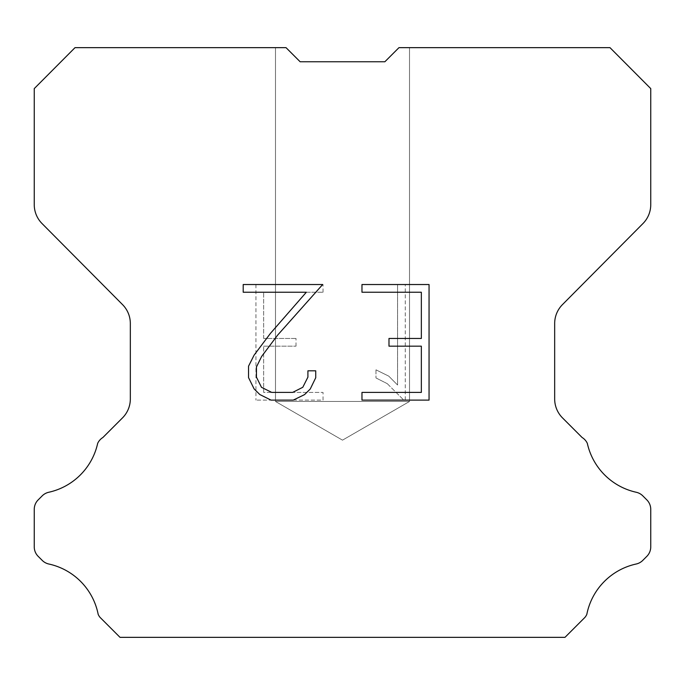 <?xml version="1.0" encoding="UTF-8"?>
<svg xmlns="http://www.w3.org/2000/svg" width="685" height="685" viewBox="0 0 685 685"><rect width="100%" height="100%" fill="white"/><g stroke="black" fill="none" stroke-linecap="round" stroke-linejoin="round"><path stroke-width="0.51" stroke-dasharray="3.42 2.57" d="M409.51 401.47L275.49 401.47L275.49 47.65L286.03 47.65L300.133 61.753L286.03 47.65L300.133 61.753L286.03 47.65L300.133 61.753L286.03 47.65L300.133 61.753L286.03 47.65L300.133 61.753L286.03 47.65L300.133 61.753L286.03 47.65L300.133 61.753L286.03 47.65L300.133 61.753L286.03 47.65L300.133 61.753L286.03 47.65L300.133 61.753L286.03 47.65L300.133 61.753L286.03 47.65L300.133 61.753L286.03 47.65L300.133 61.753L286.03 47.65L300.133 61.753L286.03 47.65L75.016 47.65L34.25 88.605L34.25 204.652A26.801 26.801 0 0 0 42.033 223.541L122.546 304.619A26.801 26.801 0 0 1 130.33 323.5L130.33 398.961A26.801 26.801 0 0 1 122.478 417.91L102.904 437.492A13.4 13.4 0 0 0 97.672 443.366A64.33 64.33 0 0 1 48.772 492.258A13.4 13.4 0 0 0 42.196 495.863L38.172 499.887A13.4 13.4 0 0 0 34.25 509.357L34.25 546.87A13.4 13.4 0 0 0 38.172 556.348L42.573 560.741A13.4 13.4 0 0 0 49.097 564.072A64.33 64.33 0 0 1 98.186 614.376A12.912 12.912 0 0 0 100.036 617.365L120.021 637.35L564.979 637.35L584.964 617.365A12.912 12.912 0 0 0 586.814 614.376A64.33 64.33 0 0 1 635.903 564.072A13.4 13.4 0 0 0 642.427 560.741L646.828 556.348A13.4 13.4 0 0 0 650.75 546.87L650.75 509.357A13.4 13.4 0 0 0 646.828 499.887L642.804 495.863A13.4 13.4 0 0 0 636.228 492.258A64.33 64.33 0 0 1 587.328 443.366A13.4 13.4 0 0 0 582.096 437.492L562.522 417.91A26.801 26.801 0 0 1 554.67 398.961L554.67 323.5A26.801 26.801 0 0 1 562.453 304.619L642.967 223.541A26.801 26.801 0 0 0 650.75 204.652L650.75 88.605L609.984 47.65L398.97 47.65L409.51 47.65L409.51 401.47L342.5 440.155L275.49 401.47L275.49 47.65L286.03 47.65L275.49 47.65L286.03 47.65L275.49 47.65L286.03 47.65L275.49 47.65L286.03 47.65L275.49 47.65L286.03 47.65L275.49 47.65L286.03 47.65L275.49 47.65L286.03 47.65L275.49 47.65L286.03 47.65L275.49 47.65L286.03 47.65L275.49 47.65L286.03 47.65L275.49 47.65L286.03 47.65L275.49 47.65L286.03 47.65L275.49 47.65L286.03 47.65L275.49 47.65L275.49 401.47L275.49 47.65L275.49 401.47L275.49 47.65L275.49 401.47L275.49 47.65L275.49 401.47L275.49 47.65L275.49 401.47L275.49 47.65L275.49 401.47L275.49 47.65L286.03 47.65L300.133 61.753L384.867 61.753L398.97 47.65L409.51 47.65L409.51 401.47L275.49 401.47L409.51 401.47L342.5 440.155L275.49 401.47L409.51 401.47L275.49 401.47L409.51 401.47L342.5 440.155L275.49 401.47L409.51 401.47L275.49 401.47L409.51 401.47L342.5 440.155L275.49 401.47L409.51 401.47L275.49 401.47L409.51 401.47L342.5 440.155L275.49 401.47L409.51 401.47L275.49 401.47L409.51 401.47L342.5 440.155L275.49 401.47L409.51 401.47L275.49 401.47L409.51 401.47L342.5 440.155L275.49 401.47L409.51 401.47L275.49 401.47L409.51 401.47L342.5 440.155L275.49 401.47L409.51 401.47L275.49 401.47L342.5 440.155L275.49 401.47L409.51 401.47L342.5 440.155L275.49 401.47L409.51 401.47L342.5 440.155L275.49 401.47L409.51 401.47L342.5 440.155L275.49 401.47L409.51 401.47L342.5 440.155L275.49 401.47L409.51 401.47L342.5 440.155L409.51 401.47L409.51 47.65L409.51 401.47M384.867 61.753L398.97 47.65L409.51 47.65L398.97 47.65L409.51 47.65L398.97 47.65L409.51 47.65L398.97 47.65L409.51 47.65L398.97 47.65L409.51 47.65L398.97 47.65L409.51 47.65L398.97 47.65L409.51 47.65L398.97 47.65L409.51 47.65L398.97 47.65L409.51 47.65L398.97 47.65L409.51 47.65L398.97 47.65L409.51 47.65L398.97 47.65L409.51 47.65L398.97 47.65L384.867 61.753L398.97 47.65L384.867 61.753L398.97 47.65L384.867 61.753L398.97 47.65L384.867 61.753L398.97 47.65L384.867 61.753L398.97 47.65L384.867 61.753L398.97 47.65L384.867 61.753L398.97 47.65L384.867 61.753L398.97 47.65L384.867 61.753L398.97 47.65L384.867 61.753L398.97 47.65L384.867 61.753L398.97 47.65L384.867 61.753L398.97 47.65L384.867 61.753L300.133 61.753L384.867 61.753L300.133 61.753L384.867 61.753L300.133 61.753L384.867 61.753L300.133 61.753L384.867 61.753L300.133 61.753L384.867 61.753L300.133 61.753L384.867 61.753L300.133 61.753L384.867 61.753L398.97 47.65L384.867 61.753M421.343 346.173L421.343 392.411L361.971 392.411L361.971 400.117L429.05 400.117L429.05 284.532L361.971 284.532L361.971 292.238L421.343 292.238L421.343 338.467L388.986 338.467L388.986 346.173L421.343 346.173M315.734 377.735L315.734 370.808L307.908 370.808L307.908 377.135L302.796 387.282L292.632 392.411L271.714 392.411L261.482 387.299L256.438 377.135L256.438 366.989L261.636 356.44L277.665 335.085L322.661 284.532L243.201 284.532L243.201 292.238L306.332 292.238L270.438 333.381L254.109 355.121L248.544 366.175L248.544 377.615L254.109 388.9L259.829 394.543L271.037 400.117L293.24 400.117L304.525 394.628L310.245 389.02L315.734 377.735M263.656 392.411L263.656 346.173L263.656 392.411L323.029 392.411L263.656 392.411M263.656 346.173L296.014 346.173L263.656 346.173M296.014 346.173L296.014 338.467L296.014 346.173M296.014 338.467L263.656 338.467L296.014 338.467M263.656 338.467L263.656 292.238L263.656 338.467M263.656 292.238L323.029 292.238L263.656 292.238M323.029 292.238L323.029 284.532L323.029 292.238M323.029 400.117L323.029 392.411L323.029 400.117L255.95 400.117L323.029 400.117M255.95 284.532L255.95 400.117L255.95 284.532L323.029 284.532L255.95 284.532M375.979 369.832L375.979 377.949L375.979 369.832L388.772 376.142L375.979 369.832M375.979 377.949L387.265 383.66L375.979 377.949M387.265 383.66L403.653 399.963L387.265 383.66M403.653 399.963L405.28 399.963L403.653 399.963M405.28 399.963L405.28 284.386L405.28 399.963M397.574 385.021L388.772 376.142L397.574 385.021L397.574 284.386L397.574 385.021M405.28 284.386L397.574 284.386L405.28 284.386M409.51 47.65L398.97 47.65L409.51 47.65"/><path stroke-width="1.03" d="M300.133 61.753L384.867 61.753L300.133 61.753L384.867 61.753L300.133 61.753L384.867 61.753L300.133 61.753L384.867 61.753L300.133 61.753L384.867 61.753L300.133 61.753L384.867 61.753L300.133 61.753L384.867 61.753L300.133 61.753L384.867 61.753L398.97 47.65L609.984 47.65L650.75 88.605L650.75 204.652A26.801 26.801 0 0 1 642.967 223.541L562.453 304.619A26.801 26.801 0 0 0 554.67 323.5L554.67 398.961A26.801 26.801 0 0 0 562.522 417.91L582.096 437.492A13.4 13.4 0 0 1 587.328 443.366A64.33 64.33 0 0 0 636.228 492.258A13.4 13.4 0 0 1 642.804 495.863L646.828 499.887A13.4 13.4 0 0 1 650.75 509.357L650.75 546.87A13.4 13.4 0 0 1 646.828 556.348L642.427 560.741A13.4 13.4 0 0 1 635.903 564.072A64.33 64.33 0 0 0 586.814 614.376A12.912 12.912 0 0 1 584.964 617.365L564.979 637.35L120.021 637.35L100.036 617.365A12.912 12.912 0 0 1 98.186 614.376A64.33 64.33 0 0 0 49.097 564.072A13.4 13.4 0 0 1 42.573 560.741L38.172 556.348A13.4 13.4 0 0 1 34.25 546.87L34.25 509.357A13.4 13.4 0 0 1 38.172 499.887L42.196 495.863A13.4 13.4 0 0 1 48.772 492.258A64.33 64.33 0 0 0 97.672 443.366A13.4 13.4 0 0 1 102.904 437.492L122.478 417.91A26.801 26.801 0 0 0 130.33 398.961L130.33 323.5A26.801 26.801 0 0 0 122.546 304.619L42.033 223.541A26.801 26.801 0 0 1 34.25 204.652L34.25 88.605L75.016 47.65L286.03 47.65L300.133 61.753M421.343 392.411L421.343 346.173L388.986 346.173L388.986 338.467L421.343 338.467L421.343 292.238L361.971 292.238L361.971 284.532L429.05 284.532L429.05 400.117L361.971 400.117L361.971 392.411L421.343 392.411M315.734 370.808L315.734 377.735L310.245 389.02L304.525 394.628L293.24 400.117L271.037 400.117L259.829 394.543L254.109 388.9L248.544 377.615L248.544 366.175L254.109 355.121L270.438 333.381L306.332 292.238L243.201 292.238L243.201 284.532L322.661 284.532L277.665 335.085L261.636 356.44L256.438 366.989L256.438 377.135L261.482 387.299L271.714 392.411L292.632 392.411L302.796 387.282L307.908 377.135L307.908 370.808L315.734 370.808"/></g></svg>
